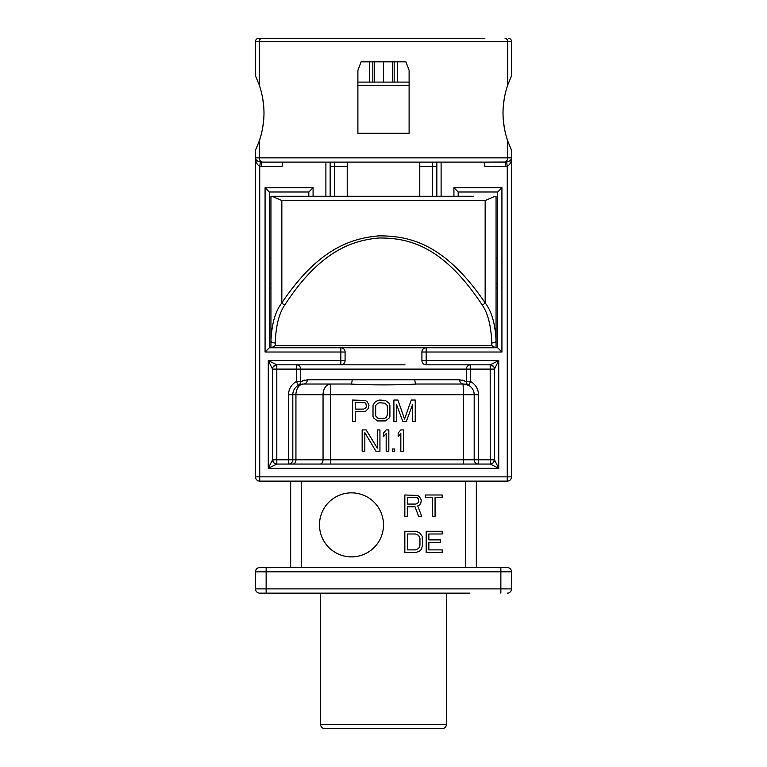 <?xml version="1.0" encoding="UTF-8"?>
<svg xmlns="http://www.w3.org/2000/svg" width="767" height="767" viewBox="0 0 767 767"><rect width="100%" height="100%" fill="white"/><g stroke="black" fill="none" stroke-linecap="round" stroke-linejoin="round"><path stroke-width="1.15" d="M471.36 464.054L478.455 464.054L478.455 459.788L474.188 459.788L474.188 394.698L478.455 394.698L478.455 459.788L494.456 459.788L498.732 468.321L268.268 468.321L276.81 464.054L295.64 464.054M468.426 385.226L468.57 385.302A4.266 4.209 118.2 0 1 466.365 381.544L466.365 369.1L470.583 369.1L470.583 364.833A4.266 4.219 -90 0 0 466.365 369.1L300.635 369.1A4.266 4.219 -90 0 0 296.417 364.833L296.417 381.544L300.635 381.544L307.356 379.77L459.644 379.77L466.365 381.544L470.583 381.544L470.583 369.1L494.456 369.1L498.732 360.557L421.908 360.557L421.908 352.024L426.174 352.024L426.174 364.833L490.19 364.833L490.228 464.054L276.81 464.054A4.266 4.266 0 0 1 272.544 459.788L272.544 369.1A4.266 4.266 0 0 1 276.81 364.833L361.995 364.833L340.826 364.833L340.826 360.557L345.092 360.557L345.092 352.024L340.826 352.024L340.826 347.758A4.266 4.266 0 0 1 345.092 352.024M508.416 83.104L507.869 84.61M507.217 86.527L505.635 91.954M504.398 97.639L503.229 106.718M503.133 108.272L502.999 112.72M502.999 113.353L503.133 117.945M503.229 119.403L504.427 128.588M505.645 134.129L507.236 139.613M507.869 141.473L508.444 143.036M478.905 162.115L484.667 162.115L484.859 166.381L507.265 166.228L507.265 476.853L511.531 476.853L511.531 157.849L511.531 476.853A4.266 4.266 0 0 1 507.265 481.12L259.735 481.12A4.266 4.266 0 0 1 255.469 476.853L255.497 158.788C255.881 162.508 257.3 164.991 259.735 166.228L261.518 166.381L261.518 162.115L282.333 162.115L282.141 166.381L261.518 166.381M258.584 142.959L259.131 141.464M259.783 139.536L261.365 134.11M262.602 128.434L263.771 119.345M263.867 117.802L264.001 113.343M264.001 112.72L263.867 108.118M263.771 106.671L262.573 97.486M261.355 91.944L259.764 86.46M259.131 84.6L258.556 83.037M300.894 384.353L303.483 384.037A4.266 3.883 90 0 0 307.356 379.77A4.266 3.883 90 0 1 303.483 384.037A10.671 10.671 0 0 0 292.812 394.698L323.051 394.698L323.051 459.788A4.266 3.02 -90 0 1 320.031 464.054M302.303 380.739L304.336 380.106M474.188 459.788A4.266 4.266 -90 0 0 478.455 464.054A4.266 4.266 -90 0 1 474.188 459.788L292.812 459.788A4.266 4.266 90 0 1 288.545 464.054L288.545 459.788L276.81 459.788L276.81 369.1L272.544 369.1L268.268 360.557L276.81 364.833L276.81 369.1L300.635 369.1L300.635 381.544A4.266 4.209 61.8 0 1 298.43 385.302L298.564 385.235M269.342 283.742L270.943 283.742M308.813 191.99L313.08 187.723L265.075 187.723L269.342 191.99L308.813 191.99L308.813 196.256M269.342 191.99L269.342 347.758L265.075 352.024L340.826 352.024L340.826 360.557L268.268 360.557L268.268 468.321L272.544 459.788L276.81 459.788L276.81 464.054M269.342 258.134L270.943 258.134M269.342 347.758L496.057 347.758L496.057 340.826C495.252 323.741 491.618 311.105 485.156 302.917C444.841 243.638 409.741 235.737 378.697 235.862C350.663 238.412 317.826 249.189 281.844 302.917C275.382 311.105 271.748 323.741 270.943 340.826L270.943 196.256L473.651 196.256M405.005 364.833L361.995 364.833M495.492 347.758L491.791 345.62L491.791 342.964C491.11 325.889 487.927 313.252 482.251 305.045C443.029 245.661 408.706 237.818 378.85 238C351.9 240.445 319.714 251.26 284.749 305.045C279.073 313.243 275.89 325.879 275.209 342.964A4.266 2.138 180 0 1 270.943 340.826L270.943 347.758M292.342 196.256L306.685 196.256M285.343 196.256L283.205 196.256L285.343 196.256M470.459 196.256L460.315 196.256M271.997 196.256L281.844 200.523L485.156 200.523L495.003 196.256M491.791 342.964A4.266 2.138 0 0 0 496.057 340.826L496.057 196.256M496.057 347.758L497.658 347.758L501.925 352.024L501.925 187.723L497.658 191.99L497.658 347.758M494.456 369.1A4.266 4.266 -135 0 0 490.19 364.833L490.228 364.833A4.266 4.266 -135 0 1 494.456 369.1L494.456 459.788L492.922 463.067M490.19 464.054A4.266 4.266 -45 0 0 494.456 459.788A4.266 4.266 -45 0 1 490.19 464.054L498.732 468.321L498.732 360.557L490.19 364.833L493.469 366.367M426.174 364.833A4.266 4.266 0 0 1 421.908 360.557M426.174 347.758A4.266 4.266 0 0 0 421.908 352.024A4.266 4.266 0 0 1 426.174 347.758L426.174 352.024L501.925 352.024M458.187 196.256L458.187 191.99L497.658 191.99M496.057 283.742L497.658 283.742M453.92 196.256L453.92 187.723L458.187 191.99M436.845 196.256L436.845 166.381L419.779 166.381L419.779 196.256M436.845 162.115L436.845 166.381L436.845 162.115M347.221 196.256L347.221 162.115M334.422 196.256L334.422 166.381L330.155 166.381L330.155 162.115L330.155 196.256M484.667 162.115L506.527 162.038L507.265 166.228C509.739 164.915 511.158 162.431 511.503 158.788L511.531 150.236L507.687 140.927L507.687 157.849L259.313 157.849L259.313 140.927C265.535 122.336 265.535 103.737 259.313 85.137L255.469 75.828L255.469 41.552A3.202 3.202 90 0 1 258.671 38.35A3.202 3.202 90 0 0 255.469 41.552A3.202 3.202 0 0 1 258.671 38.35L484.859 38.35M508.329 38.35A3.202 3.202 0 0 1 511.531 41.552L511.531 75.828L507.687 85.137C501.465 103.737 501.465 122.336 507.687 140.927M259.313 140.927L255.469 150.236L255.497 158.318C255.996 160.217 257.654 161.453 260.473 162.038L262.813 162.115A4.266 3.499 -90 0 1 259.313 157.849L255.469 157.849A4.266 4.266 0 0 0 255.497 158.318A4.266 4.266 0 0 1 255.469 157.849M405.906 61.82L409.108 70.353L409.108 133.305L357.892 133.305L357.892 70.353L361.094 61.82L405.906 61.82M505.482 166.381L505.482 162.115L262.813 162.115M415.503 162.115L432.578 162.115L432.578 196.256M419.779 166.381L419.779 162.115M372.829 82.098L372.829 61.82M394.171 61.82L394.171 82.098M255.469 476.853A4.266 4.266 0 0 0 259.735 481.12A4.266 4.266 0 0 1 255.469 476.853L259.735 476.853L259.735 166.228L260.473 162.038M383.5 728.65L324.815 728.65C322.207 728.372 320.779 726.953 320.548 724.384L446.452 724.384C446.221 726.953 444.793 728.372 442.185 728.65L326.416 728.65M255.469 588.883L266.139 588.883L266.139 571.808L255.469 571.808L255.469 588.883A4.266 4.266 -90 0 0 259.735 593.15L469.605 593.15M266.139 593.15L266.139 588.883L500.861 588.883L500.861 571.808L511.531 571.808A4.266 4.266 90 0 0 507.265 567.542L500.861 567.542L507.265 567.542A4.266 4.266 90 0 1 511.531 571.808L511.531 588.883A4.266 4.266 0 0 1 507.265 593.15M266.139 567.542L266.139 571.808L500.861 571.808L500.861 567.542L259.735 567.542L290.674 567.542L290.674 481.12M255.469 571.808A4.266 4.266 0 0 1 259.735 567.542M476.326 567.542L476.326 481.12M383.5 524.868A32.003 32.003 0 0 0 351.497 492.855A32.003 32.003 0 0 0 319.484 524.868A32.003 32.003 0 0 0 351.497 556.871A32.003 32.003 0 0 0 383.5 524.868M407.507 506.795L415.062 506.795L418.619 516.335L421.735 516.335L417.727 505.894L419.511 504.983L420.843 503.162L421.284 499.988L419.511 496.805L417.727 495.444L404.842 494.993L404.842 516.335L407.507 516.335L407.507 506.795M415.954 504.072L407.507 504.072L407.507 497.265L417.286 497.716L418.178 498.627L418.619 501.35L418.178 502.711L415.954 504.072M442.185 494.993L425.292 494.993L425.292 497.265L432.396 497.265L432.396 516.335L435.071 516.335L435.071 497.265L442.185 497.265L442.185 494.993M415.503 531.272L404.842 531.272L404.842 552.604L415.503 552.604L419.511 551.243L421.284 549.431L422.617 545.347L422.176 536.267L419.511 532.634L415.503 531.272M407.507 533.995L415.503 533.995L418.619 535.356L419.952 538.53L419.952 545.347L418.619 548.52L415.503 549.881L407.507 549.881L407.507 533.995M442.185 549.881L428.849 549.881L428.849 542.624L440.402 542.624L440.402 539.891L428.849 539.891L428.849 533.995L442.185 533.995L442.185 531.272L426.174 531.272L426.174 552.604L442.185 552.604L442.185 549.881M259.735 481.12L259.735 476.853L507.265 476.853L507.265 481.12A4.266 4.266 0 0 0 511.531 476.853M506.527 162.038C509.317 161.482 510.975 160.245 511.503 158.318A4.266 4.266 0 0 0 511.531 157.849L507.687 157.849A4.266 3.499 -90 0 1 504.187 162.115M409.108 85.29L357.892 85.29M409.108 82.098L357.892 82.098M496.057 258.134L497.658 258.134M345.092 360.557A4.266 4.266 0 0 1 340.826 364.833A4.266 4.266 0 0 0 345.092 360.557M463.517 464.054L463.517 394.698L474.188 394.698A10.671 10.671 0 0 0 463.517 384.037L416.452 384.037A4.266 1.601 90 0 1 414.861 379.77M463.076 384.037L463.517 394.698L323.051 394.698A10.671 7.545 90 0 1 330.596 384.037L350.548 384.037C368.898 385.168 398.102 385.168 416.452 384.037M292.812 459.788A4.266 4.266 0 0 1 288.545 464.054A4.266 4.266 0 0 0 292.812 459.788L292.812 394.698L288.545 394.698L288.545 459.788L292.812 459.788A4.266 4.266 90 0 1 288.545 464.054A4.266 4.266 0 0 0 292.812 459.788M288.545 394.698A14.937 14.937 0 0 1 296.417 381.544L298.43 385.302L299.418 384.842M292.917 464.054A4.266 3.02 -90 0 0 295.937 459.788L295.937 394.698A10.671 7.545 90 0 1 303.483 384.037L330.596 384.037L330.596 464.054M467.554 384.823L468.57 385.302L470.583 381.544A14.937 14.937 0 0 1 478.455 394.698M369.004 405.034L367.23 401.85L365.447 400.489L352.561 400.038L352.561 421.38L355.226 421.38L355.226 411.841L365.447 411.39L368.563 408.207L369.004 405.034M363.673 409.118L355.226 409.118L355.226 402.311L365.006 402.761L365.897 403.672L366.338 406.395L365.897 407.756L363.673 409.118M364.833 451.245L364.833 432.636L375.945 451.245L379.943 451.245L379.943 429.913L377.278 429.913L377.278 448.072L366.166 429.913L362.158 429.913L362.158 451.245L364.833 451.245M388.831 451.245L388.831 429.913L386.165 429.913L383.5 433.087L383.5 436.72L386.165 433.547L386.165 451.245L388.831 451.245M394.612 451.245L394.612 448.983L392.388 448.983L392.388 451.245L394.612 451.245M403.509 451.245L403.509 429.913L400.834 429.913L398.169 433.087L398.169 436.72L400.834 433.547L400.834 451.245L403.509 451.245M379.675 400.038L375.677 401.4L373.011 405.034L373.011 416.385L373.893 418.197L377.45 420.92L385.456 420.92L389.013 418.197L389.904 416.385L389.904 405.034L389.013 403.212L385.456 400.489L379.675 400.038M379.675 402.761L385.015 403.212L387.23 405.484L387.68 414.113L386.347 417.286L385.015 418.197L379.675 418.648L377.901 418.197L375.677 415.925L375.677 405.484L377.901 403.212L379.675 402.761M412.569 404.573L412.569 421.38L415.244 421.38L415.244 400.038L411.237 400.038L404.573 419.108L397.9 400.038L393.902 400.038L393.902 421.38L396.568 421.38L396.568 404.573L402.79 421.38L406.347 421.38L412.569 404.573M271.508 347.758L275.209 345.62L491.791 345.62M270.943 196.256L283.205 196.256M464.697 380.739L462.645 380.106M383.5 61.82L383.5 82.098M276.81 364.833L273.522 366.377M269.342 288.008L270.943 288.008M313.08 187.723L313.08 196.256M265.075 187.723L265.075 352.024M284.749 305.045A4.266 1.879 -148.1 0 1 281.844 302.917L281.844 200.523M482.251 305.045A4.266 1.879 -31.9 0 0 485.156 302.917L485.156 200.523M496.057 288.008L497.658 288.008M453.92 187.723L501.925 187.723M441.111 162.115L441.111 196.256M325.889 196.256L325.889 162.115M334.422 162.115L334.422 166.381L347.221 166.381M261.94 38.35A3.202 2.627 90 0 0 259.313 41.552L511.531 41.552M505.06 38.35A3.202 2.627 90 0 1 507.687 41.552L507.687 85.137M255.469 41.552L259.313 41.552L259.313 85.137M369.627 82.098L369.627 61.82M374.43 61.82L374.43 82.098M392.57 61.82L392.57 82.098M397.373 61.82L397.373 82.098M511.531 588.883L500.861 588.883L500.861 593.15M301.345 567.542L301.345 481.12M465.655 567.542L465.655 481.12M350.548 384.037A4.266 1.601 90 0 0 352.139 379.77M459.682 380.413A4.266 3.883 -90 0 0 463.517 384.037A4.266 3.883 90 0 1 459.644 379.77L444.409 379.77M275.209 342.964L275.209 345.62M446.452 593.15L446.452 724.384M320.548 593.15L320.548 724.384M272.544 459.788L274.087 463.076M299.82 384.679L300.559 384.44M468.57 385.302L463.517 384.037L466.106 384.353M466.451 384.44L467.189 384.689"/></g></svg>

